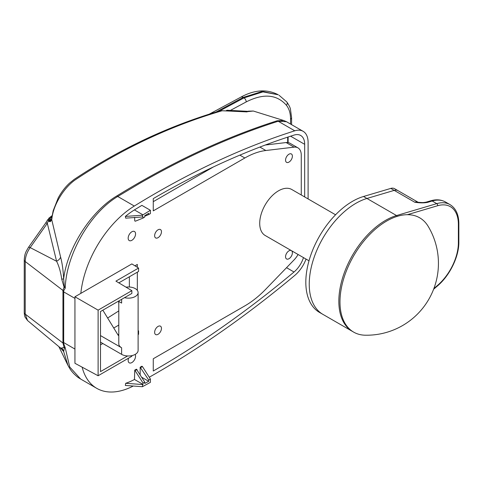 <?xml version="1.0" encoding="UTF-8"?>
<svg xmlns="http://www.w3.org/2000/svg" width="483" height="483" viewBox="0 0 483 483"><rect width="100%" height="100%" fill="white"/><g stroke="black" fill="none" stroke-linecap="round" stroke-linejoin="round"><path stroke-width="0.72" d="M118.788 301.452L118.788 343.836A9.66 5.579 0 0 0 121.619 347.778L100.5 335.588M126.021 287.168A9.66 5.579 180 0 1 135.282 288.623A9.66 5.579 180 0 1 138.108 292.565A9.66 5.579 180 0 1 124.517 297.661M138.108 292.565L138.108 350.41A9.66 5.579 180 0 1 132.143 355.56A9.66 5.579 180 0 1 121.619 354.353L100.5 342.163M102.837 310.183L118.202 335.293L118.788 335.631M121.619 299.339L121.619 303.082L118.371 301.211M131.865 240.311A5.235 3.019 120 0 0 135.282 235.698A5.235 3.019 120 0 0 134.479 231.508A5.235 3.019 120 0 0 131.865 231.768A5.235 3.019 120 0 0 128.448 236.38A5.235 3.019 120 0 0 129.245 240.57A5.235 3.019 120 0 0 131.865 240.311M128.611 358.138A5.235 3.019 120 0 0 129.245 362.83A5.235 3.019 120 0 0 131.865 362.57A5.235 3.019 120 0 0 135.143 354.431M158.05 334.308A4.83 2.789 120 0 0 161.201 330.052A4.83 2.789 120 0 0 160.465 326.182A4.83 2.789 120 0 0 158.05 326.417A4.83 2.789 120 0 0 154.892 330.674A4.83 2.789 120 0 0 155.635 334.544A4.83 2.789 120 0 0 158.05 334.308M158.05 237.684A4.83 2.789 120 0 0 161.201 233.428A4.83 2.789 120 0 0 160.465 229.558A4.83 2.789 120 0 0 158.05 229.793A4.83 2.789 120 0 0 154.892 234.05A4.83 2.789 120 0 0 155.635 237.92A4.83 2.789 120 0 0 158.05 237.684M291.104 250.46A4.83 2.789 120 0 0 288.973 250.828A4.83 2.789 120 0 0 285.815 255.084A4.83 2.789 120 0 0 286.558 258.954A4.83 2.789 120 0 0 288.973 258.719A4.83 2.789 120 0 0 292.052 254.71A4.83 2.789 120 0 0 291.641 250.774M288.973 162.095A4.83 2.789 120 0 0 292.13 157.838A4.83 2.789 120 0 0 291.388 153.968A4.83 2.789 120 0 0 288.973 154.204A4.83 2.789 120 0 0 285.815 158.46A4.83 2.789 120 0 0 286.558 162.336A4.83 2.789 120 0 0 288.973 162.095M301.271 194.981L301.271 155.224A16.102 9.298 120 0 0 297.933 147.852A16.102 9.298 120 0 0 294.087 147.152L265.849 150.509A80.504 46.477 120 0 0 244.839 157.995L153.268 210.866L153.268 198.622A890.918 514.371 -60 0 1 155.737 197.185A890.918 514.371 -60 0 1 294.02 135.089A19.32 11.157 -60 0 1 300.686 135.482A19.32 11.157 -60 0 1 304.682 144.326L304.682 196.949M118.788 310.913L107.631 318.019M283.793 120.533L253.297 111.024L246.837 111.724L222.047 110.77C170.861 125.779 122.217 148.613 76.109 179.271C64.607 186.716 53.45 204.158 51.892 218.672L51.747 219.711L60.61 257.095C62.21 263.108 63.225 270.353 63.653 278.824C67.372 247.797 91.215 211.131 116.723 195.995C170.861 162.65 224.341 137.583 277.17 120.774L283.787 120.533L286.534 121.734L278.208 121.251C232.426 135.808 186.082 156.619 139.176 183.679L117.737 196.478C90.073 212.912 66.068 254.903 65.247 288.103L63.684 290.814L63.726 291.907L74.937 298.379M127.59 355.965L100.5 371.608L100.5 311.529L131.865 293.423L131.865 290.657L115.926 281.136L138.573 268.059L131.865 263.911L80.83 293.374A78.892 45.547 -60 0 1 134.304 206.042A895.748 517.16 -60 0 1 155.737 193.242A895.748 517.16 -60 0 1 294.769 130.815A24.15 13.941 -60 0 1 303.101 131.298A24.15 13.941 -60 0 1 308.1 142.352L308.1 198.924M51.892 218.672A4.83 2.306 -173.5 0 1 51.784 218.038L51.681 218.884A4.83 3.037 -172.3 0 0 51.747 219.711L50.347 221.667L49.073 221.486L48.68 220.037L47.322 223.309L30.175 247.592C26.994 252.15 25.339 256.799 25.219 261.526L25.219 314.113L27.531 320.513L60.387 347.899L61.739 348.134L64.058 347.247L62.947 343.021A8.048 5.228 5.3 0 0 63.684 343.618L65.247 347.838L69.733 366.995L80.631 379.034L96.745 388.338A78.892 45.547 -60 0 1 82.14 367.165M50.347 221.667A4.83 3.689 -117.9 0 1 51.15 219.457L49.073 221.486L49.749 219.197A3.218 1.316 -137 0 0 51.15 219.457L51.572 219.107M52.001 216.414L49.375 217.869L49.749 219.197L51.452 217.38L51.844 217.549M47.322 220.471L49.375 217.869L48.831 218.189L48.68 220.037M51.452 217.38L50.836 217.024M137.329 267.286L137.329 264.436L134.944 265.813M137.329 290.374L137.329 272.183M132.891 386.219A78.892 45.547 -60 0 1 96.745 388.338M306.035 259.081A24.15 13.941 -60 0 1 294.769 275.419A895.748 517.16 -60 0 1 149.259 377.229M303.487 257.608A19.32 11.157 -60 0 1 294.02 272.001A890.918 514.371 -60 0 1 153.268 371.004L153.268 358.76L244.839 305.89A80.504 46.477 120 0 0 265.849 289.118L294.087 259.872A16.102 9.298 120 0 0 298.071 254.487M134.636 217.338L134.745 220.894L135.312 221.22L143.053 218.075L144.761 217.018L144.719 215.732A888.503 512.976 120 0 1 148.716 213.299L148.716 214.567L150.418 213.583L150.418 210.292A890.918 514.371 120 0 0 142.956 214.844A74.062 42.758 120 0 0 142.376 215.201L142.739 216.952L125.695 218.153L125.345 216.432L142.376 215.201M150.418 210.292L141.881 205.366A890.918 514.371 120 0 0 134.419 209.912A74.062 42.758 120 0 0 125.345 216.432M125.695 383.303L142.739 384.546L142.376 386.714L125.345 385.44L125.695 383.303A71.647 41.363 120 0 0 134.473 379.469L134.745 370.117L136.454 369.199L144.761 382.144L144.719 383.478A888.503 512.976 120 0 0 148.716 381.304L148.716 380.036L140.173 367.219L141.881 366.229L142.449 366.561L150.418 379.046L148.716 380.036M140.173 374.669L140.173 367.219M68.012 365.468L63.653 351.57L60.936 348.412M27.531 320.513L25.158 317.277C24.657 316.365 24.349 314.747 24.241 312.435L24.241 312.435A4.83 2.789 -0 0 0 25.219 314.113L62.947 343.021L62.947 290.434L64.058 287.053L61.739 279.186C60.683 271.947 58.968 265.976 56.589 261.261L47.322 223.309A4.83 1.165 35.5 0 0 45.607 223.122L28.431 247.447A4.83 1.208 34.9 0 1 30.175 247.592L56.589 261.261A8.048 5.404 -14.1 0 0 60.61 257.095M62.989 291.418A8.048 4.649 0 0 0 63.726 291.907L63.684 343.618M64.354 348.086A8.048 6.804 -71.3 0 0 64.058 347.247L65.247 347.838L64.354 348.086L63.653 351.57A8.048 7.788 -173.3 0 0 61.739 348.134M24.241 312.435L24.247 259.848A4.83 2.789 0 0 0 25.219 261.526L62.947 290.434A8.048 4.003 -4.7 0 0 63.684 290.814M61.739 279.186A8.048 0.694 -1.7 0 0 63.653 278.824L64.354 286.443L65.247 288.103L64.058 287.053A8.048 3.568 -34.4 0 0 64.354 286.443M287.675 137.148L287.675 142.527M118.643 301.368L118.788 304.344M80.83 293.374L74.937 296.773L74.937 363.294L98.109 375.75L131.865 356.261L131.865 355.627M138.108 331.169L138.573 330.897L138.108 330.607M138.573 330.897L138.573 334.302L138.108 334.574M100.5 344.856L102.831 343.51M117.906 334.804L118.788 334.296M138.573 268.059L138.573 271.464L118.824 282.869M131.865 290.657L98.109 310.146L74.937 296.773M98.109 310.146L98.109 375.75M213.353 166.973L153.268 201.665M297.933 147.852L289.963 143.252A16.102 9.298 120 0 0 286.117 142.551L265.282 145.027M129.359 276.783L129.359 287.017M118.788 325.095L113.747 328.005M143.053 218.075L143.016 216.782A71.647 41.363 120 0 0 142.739 216.952M144.737 216.209L148.716 214.567M142.376 386.714A74.062 42.758 120 0 0 142.956 386.406A890.918 514.371 120 0 0 150.418 382.337L150.418 379.046M140.746 367.545L142.449 366.561M148.716 381.304L141.791 377.308M144.761 382.144L143.053 383.061L134.745 370.117M135.312 370.449L137.021 369.525M143.053 383.061L143.016 384.402L134.473 379.469M247.682 111.458L226.974 110.251L225.972 110.83M226.974 110.251L248.051 111.338M222.065 110.77L217.628 111.567C167.269 126.667 119.446 149.283 74.147 179.422L69.51 183.142C65.133 187.199 61.365 192.125 58.226 197.927L53.166 210.769L51.784 218.038M247.036 111.905L222.059 110.722L217.628 111.567M290.543 124.046L290.549 119.102C290.531 113.372 289.166 108.772 286.449 105.3C276.831 94.33 263.41 93.207 246.179 101.931L230.5 110.347M219.403 111.09L243.993 97.886L243.197 97.427L215.979 112.062M246.179 101.931A3.218 1.835 61.9 0 0 243.993 97.886L262.963 91.885L278.274 94.783L262.178 91.432L243.197 97.427A4.83 2.753 61.8 0 0 240.872 97.137L240.872 97.137C254.547 89.699 267.014 88.914 278.274 94.783M308.999 260.796L265.215 235.517A26.565 15.335 -60 0 1 263.917 207.255A26.565 15.335 -60 0 1 288.774 188.418A26.565 15.335 -60 0 1 291.78 189.505L335.57 214.784M339.978 301.899A66.014 38.115 -60 0 1 375.641 228.936A66.014 38.115 -60 0 1 428.131 226.286A71.858 71.858 0 0 1 365.245 335.208A66.014 38.115 -60 0 1 339.978 301.899M353.091 331.785L322.91 314.373A66.014 38.115 -60 0 1 315.224 254.293A66.014 38.115 -60 0 1 366.947 198.465L394.231 190.374A11.272 6.508 -60 0 1 397.98 190.646L394.569 188.672A11.272 6.508 -60 0 0 390.813 188.406L363.53 196.49A66.014 38.115 -60 0 0 311.807 252.319A66.014 38.115 -60 0 0 319.492 312.404L322.91 314.373A66.014 38.115 -60 0 1 315.224 254.293A66.014 38.115 -60 0 1 366.947 198.465L396.549 215.551L436.747 203.633L432.194 201.006L430.745 200.783C436.197 199.183 441.112 199.588 445.489 201.997A40.252 23.238 120 0 0 432.194 201.006L427.558 202.383A3.218 2.246 -106.5 0 0 426.103 202.16C422.74 202.667 423.428 202.709 417.717 202.244L414.722 202.208A11.272 6.508 -60 0 1 418.091 202.28M427.558 202.383C423.851 203.083 419.57 203.023 414.722 202.208L394.231 190.374A11.272 6.508 -60 0 1 397.98 190.646L418.151 202.286M426.103 202.16L430.739 200.783M363.53 196.49L366.947 198.465L394.231 190.374L390.813 188.406M121.619 347.778L121.619 354.353M277.17 120.774A8.048 5.554 -107.6 0 1 278.208 121.251L294.769 130.815M51.458 217.386L51.941 216.837M116.723 195.995A8.048 4.498 -121.7 0 1 117.737 196.478L134.304 206.042M62.989 342.103A8.048 4.649 0 0 0 63.726 342.592L74.937 349.064M290.597 136.194L304.682 144.326M288.122 142.588L288.122 137.003M286.54 267.685L294.02 272.001M239.876 155.128L244.839 157.995M259.89 147.067L265.849 150.509M286.117 142.551L294.087 147.152M142.956 214.844L134.419 209.912M279.041 95.229L286.775 101.919A3.218 2.53 141.3 0 1 286.449 105.3M286.775 101.919C288.9 105.016 290.12 107.431 290.446 109.17L291.593 117.731A3.218 1.86 180 0 1 290.549 119.102M352.512 331.465A66.014 38.115 -60 0 1 344.826 271.38A66.014 38.115 -60 0 1 396.549 215.551A1.612 1.123 73.5 0 1 397.231 216.348M433.885 288.532L437.616 285.332A38.64 22.309 120 0 0 458.379 242.72L458.379 224.366A38.64 22.309 120 0 0 437.61 205.728A1.612 1.117 73.7 0 0 436.747 203.633A40.252 23.238 -60 0 1 450.041 204.623L445.489 201.997M458.379 242.72A1.612 0.93 0 0 0 458.85 242.061L458.85 223.707A1.612 0.93 180 0 1 458.379 224.366L458.379 241.403M437.61 205.728L407.374 214.694M437.616 285.332A1.612 0.682 49.4 0 1 437.526 285.9L437.526 285.9C449.8 275.533 459.043 256.6 458.85 242.061M80.631 379.034C78.644 377.688 78.349 378.08 73.519 373.365C71.665 371.179 70.729 370.576 67.596 364.635L58.86 346.625M286.54 121.74L303.101 131.298M60.387 347.899L61.438 349.016M24.247 259.848C24.79 252.79 25.961 251.848 28.431 247.447M47.817 219.56L45.607 223.122M52.128 215.629L48.91 218.147M253.297 111.024L248.28 111.175M246.934 111.603L246.481 111.664M209.26 114.151L240.872 97.137M291.593 117.731L291.587 124.65M433.613 289.257L437.526 285.9M458.85 223.707C458.79 214.633 455.855 208.27 450.041 204.623"/></g></svg>
